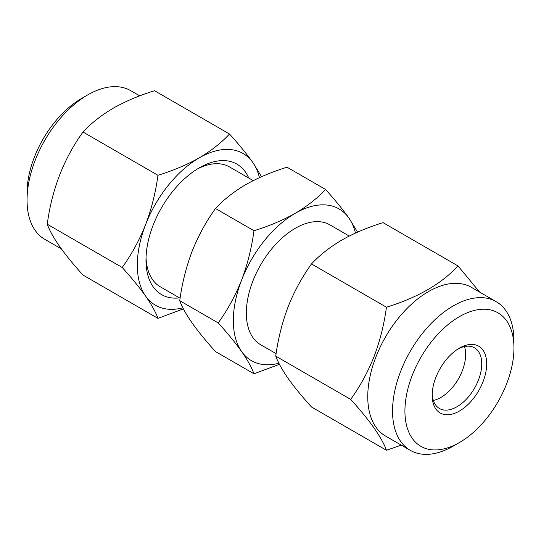 <?xml version="1.0" encoding="UTF-8"?>
<svg xmlns="http://www.w3.org/2000/svg" width="541" height="541" viewBox="0 0 541 541"><rect width="100%" height="100%" fill="white"/><g stroke="black" fill="none" stroke-linecap="round" stroke-linejoin="round"><path stroke-width="0.81" d="M27.05 200.042L27.05 192.894A77.093 44.511 -60 0 1 81.563 98.476L87.757 94.898A85.857 49.569 120 0 0 27.05 200.042A85.857 49.569 120 0 0 44.829 239.345L61.343 248.88M139.727 95.865L130.685 90.645A85.857 49.569 120 0 0 87.757 94.898L81.563 98.476A77.093 44.511 -60 0 1 81.563 98.469M248.752 178.03A75.341 43.496 120 0 0 199.264 167.852L199.264 167.852A75.341 43.496 120 0 0 199.264 167.859A75.341 43.496 120 0 0 145.989 260.126A75.341 43.496 120 0 0 179.544 297.902M146.036 257.543A69.207 39.96 120 0 0 160.319 286.804L180.092 298.219M113.252 108.186C125.681 101.194 139.45 95.378 154.55 90.732L229.492 133.999C221.438 142.716 211.362 150.662 199.264 157.844C187.01 164.755 173.242 170.571 157.965 175.298L83.016 132.024C91.199 123.206 101.275 115.26 113.252 108.186M412.228 375.366A77.093 44.511 120 0 0 412.228 438.311A77.093 44.511 120 0 0 459.437 442.524A77.093 44.511 120 0 0 506.647 383.799A77.093 44.511 120 0 0 513.95 348.106A77.093 44.511 120 0 0 473.544 310.635A77.093 44.511 120 0 0 412.228 375.366M459.437 442.524L453.243 446.102A85.857 49.569 -60 0 1 410.315 450.355A85.857 49.569 -60 0 1 400.671 371.309A85.857 49.569 -60 0 1 496.171 301.655A85.857 49.569 -60 0 1 513.95 340.958L513.95 348.106M464.469 346.551A35.043 20.233 -60 0 1 462.312 370.768A35.043 20.233 -60 0 1 433.348 400.455M458.166 348.877A35.043 20.233 -60 0 1 474.477 347.802A35.043 20.233 -60 0 1 478.42 380.066A35.043 20.233 -60 0 1 439.441 408.496A35.043 20.233 -60 0 1 432.212 393.834M435.83 377.476A38.546 22.255 -60 0 1 459.437 348.106A38.546 22.255 -60 0 1 483.039 350.216A38.546 22.255 -60 0 1 483.039 381.689A38.546 22.255 -60 0 1 452.384 414.054A38.546 22.255 -60 0 1 432.178 395.315A38.546 22.255 -60 0 1 435.83 377.476M410.315 450.355L385.537 436.053A85.857 49.569 -60 0 1 375.887 357.006A85.857 49.569 -60 0 1 471.394 287.345L496.171 301.655M479.657 292.12L457.984 265.915C441.463 283.842 417.618 297.604 386.45 307.214C384.137 324.377 380.019 340.803 374.102 356.492C367.806 372.208 360.002 386.504 350.683 399.386C369.841 420.499 381.763 437.459 386.45 450.274L401.266 445.128M276.106 353.652L260.674 344.745A69.207 39.96 -60 0 1 250.064 289.286A69.207 39.96 -60 0 1 295.278 228.295A69.207 39.96 -60 0 1 329.882 224.867L349.243 236.045M253.229 180.613L229.526 166.932A69.207 39.96 120 0 0 197.046 169.184M253.979 373.79L215.487 351.569C206.114 341.222 198.31 331.674 192.075 322.93C186.124 314.341 182.006 306.93 179.727 300.688C182.033 283.592 186.145 267.166 192.075 251.403C198.317 235.775 206.128 221.479 215.487 208.508C223.541 199.791 233.617 191.839 245.722 184.664C257.976 177.752 271.738 171.93 287.021 167.21L325.513 189.431C317.33 198.256 307.254 206.202 295.278 213.276C282.848 220.261 269.08 226.084 253.979 230.73C251.673 247.819 247.555 264.251 241.631 280.015C235.382 295.643 227.578 309.939 218.219 322.909C227.592 333.256 235.396 342.805 241.631 351.542C247.582 360.13 251.693 367.549 253.979 373.79L279.447 364.309M179.727 300.688L218.219 322.909M215.487 208.508L253.979 230.73M357.56 232.13L348.925 218.07C342.683 209.306 334.872 199.764 325.513 189.431M278.906 363.248A87.608 50.577 -60 0 1 241.631 351.542A87.608 50.577 -60 0 1 241.631 280.015A87.608 50.577 -60 0 1 295.278 213.276A87.608 50.577 -60 0 1 348.925 218.07A87.608 50.577 -60 0 1 355.451 233.076M386.45 450.274L311.508 407.001C302.135 396.654 294.331 387.113 288.089 378.369C282.145 369.78 278.027 362.362 275.741 356.12C278.006 339.166 282.125 322.74 288.089 306.835C294.284 291.308 302.094 277.006 311.508 263.94C319.65 255.163 329.733 247.21 341.736 240.096C354.085 233.144 367.846 227.328 383.035 222.642L457.984 265.915M275.741 356.12L350.683 399.386M311.508 263.94L386.45 307.214M157.965 175.298C155.659 192.386 151.541 208.812 145.617 224.576C139.368 240.204 131.564 254.507 122.198 267.47C131.571 277.824 139.375 287.366 145.617 296.11C151.561 304.698 155.68 312.11 157.965 318.358L83.016 275.085C63.865 253.972 51.943 237.012 47.256 224.204C51.882 189.364 63.804 158.635 83.016 132.024M122.198 267.47L47.256 224.204M157.965 318.358L183.433 308.877M261.546 176.691L252.911 162.631C246.662 153.874 238.858 144.325 229.492 133.999M259.437 177.637A87.608 50.577 120 0 0 252.911 162.631A87.608 50.577 120 0 0 199.264 157.844A87.608 50.577 120 0 0 145.617 224.576A87.608 50.577 120 0 0 145.617 296.11A87.608 50.577 120 0 0 182.892 307.809"/></g></svg>
